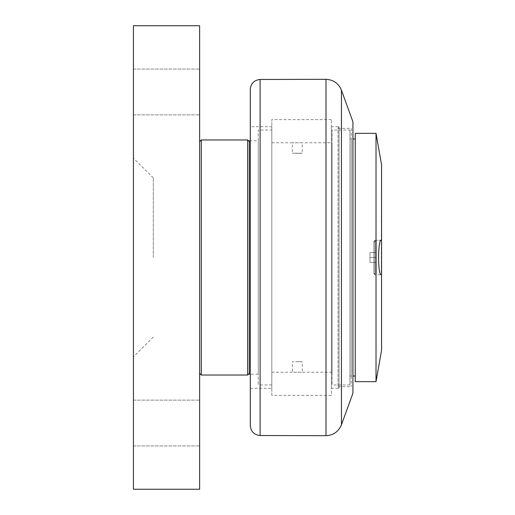 <?xml version="1.0" encoding="UTF-8"?>
<svg xmlns="http://www.w3.org/2000/svg" width="515" height="515" viewBox="0 0 515 515"><rect width="100%" height="100%" fill="white"/><g stroke="black" fill="none" stroke-linecap="round" stroke-linejoin="round"><path stroke-width="0.39" stroke-dasharray="2.58 1.93" d="M153.296 257.5L153.296 177.926L153.296 257.5M133.43 257.5L133.43 158.176L133.43 257.5M199.646 25.75L199.646 489.25L133.43 489.25L133.43 25.75L199.646 25.75M199.646 257.5L199.646 141.625L199.646 257.5M199.646 91.966L199.646 69.062L199.646 91.966M199.646 423.034L199.646 445.939L199.646 423.034M133.43 91.966L133.43 69.062L133.43 91.966M133.43 423.034L133.43 445.939L133.43 423.034M201.301 139.971L201.301 375.029M247.651 375.029L247.651 139.971M249.305 257.5L249.305 141.625L249.305 257.5M297.31 361.672L302.279 361.788L297.31 361.672C284.705 361.929 300.239 361.53 302.279 361.788L302.279 372.216L271.817 372.216L271.817 142.784L271.817 372.216M297.31 153.328L302.279 153.213C300.239 153.47 284.705 153.071 297.31 153.328L292.346 153.213L302.279 153.213L302.279 142.784L292.346 142.784L332.072 142.784L332.072 372.216L332.072 142.784M332.072 372.216L292.346 372.216L292.346 361.788M271.817 130.038L271.817 384.963L271.817 130.038L258.247 130.038L258.247 384.963L258.247 130.038M271.817 384.963L258.247 384.963M258.247 140.795L258.247 374.205L258.247 140.795L250.296 140.795M258.247 374.205L250.296 374.205M249.305 374.205L249.305 140.795M271.817 126.729L271.817 388.271L271.817 126.729L250.296 126.729L250.296 388.271L250.296 126.729M271.817 395.391L271.817 119.609L271.817 395.391L331.409 395.391L331.409 119.609L331.409 395.391M331.409 119.609L271.817 119.609M331.409 388.271L331.409 126.729L331.409 388.271L339.024 388.271L339.024 126.729L331.409 126.729M338.033 127.72L339.024 126.729L339.024 388.271L338.033 387.28L338.033 127.72L338.033 387.28M352.93 393.241L352.93 121.759M352.93 376.021L352.93 138.979L352.93 376.021M250.296 425.59L250.296 89.41M351.275 128.383L351.275 386.617L351.275 128.383L338.033 128.383L338.033 386.617L338.033 128.383M351.275 376.021L351.275 138.979L351.275 376.021L349.949 376.021L349.949 138.979L349.949 376.021M338.033 386.617L351.275 386.617M349.949 130.038L349.949 384.963L349.949 130.038L332.072 130.038L332.072 384.963L332.072 130.038M349.949 384.963L332.072 384.963M355.247 138.979L355.247 376.021L355.247 138.979M355.247 381.654L355.247 133.346M376.021 133.346L376.021 381.654M381.287 240.286L374.946 240.286L373.871 241.361L373.871 273.639L373.871 241.361L374.946 240.286L374.946 274.714L374.946 240.286L374.946 274.714L374.946 240.286L381.57 240.357C377.785 237.125 377.54 275.763 381.287 274.714L381.57 164.8M381.57 350.2L381.57 274.643M373.871 273.639L373.871 241.361L373.871 273.639L376.272 273.639L376.272 241.361L376.272 273.639L376.272 241.361L376.272 273.639L373.871 273.639L374.946 274.714L381.287 274.714L374.946 274.714L373.871 273.639M376.272 257.5L376.272 262.463L376.272 252.537L376.272 257.5L369.982 257.5L369.982 252.537L369.982 262.463L369.982 252.537L369.982 262.463L369.982 257.5L376.272 257.5L376.272 262.463L369.982 262.463L376.272 262.463L376.272 252.537L369.982 252.537L376.272 252.537L376.272 257.5L369.982 257.5L376.272 257.5M376.272 262.463L369.982 262.463L376.272 262.463M376.272 252.537L369.982 252.537L376.272 252.537M260.107 79.477L260.107 435.523M341.445 90.202L341.445 424.798M326.008 435.69L326.008 79.31M153.296 177.926L133.43 158.176M153.296 337.074L133.43 356.824M133.43 445.939L199.646 445.939L133.43 445.939M133.43 400.136L199.646 400.136L133.43 400.136M133.43 114.864L199.646 114.864L133.43 114.864M133.43 69.062L199.646 69.062L133.43 69.062M271.817 142.784L292.346 142.784L292.346 153.213M250.296 388.271L271.817 388.271M349.949 138.979L351.275 138.979M376.272 241.361L373.871 241.361L376.272 241.361"/><path stroke-width="0.77" d="M199.646 489.25L199.646 25.75L133.43 25.75L133.43 489.25L199.646 489.25M201.301 257.5L201.301 139.971L247.651 139.971L247.651 375.029L201.301 375.029L201.301 257.5M250.296 374.205L249.305 374.205L249.305 140.795L250.296 140.795M341.445 90.202L352.93 121.759L352.93 393.241L341.445 424.798L341.445 90.202C338.567 83.359 333.417 79.728 326.008 79.31L326.008 435.69L260.107 435.523L260.107 79.477C254.14 80.121 250.869 83.436 250.296 89.41L250.296 425.59C250.869 431.564 254.14 434.879 260.107 435.523M355.247 376.021L352.93 376.021M376.021 133.346L355.247 133.346L355.247 381.654L376.021 381.654L376.021 133.346L381.57 164.8L381.57 350.2L376.021 381.654M381.57 274.643L381.287 274.714C377.54 275.763 377.785 237.125 381.57 240.357L381.287 240.286M199.646 373.375L201.301 375.029M199.646 141.625L201.301 139.971M249.305 141.625L247.651 139.971M249.305 373.375L247.651 375.029M260.107 79.477L326.008 79.31M341.445 424.798C338.567 431.641 333.417 435.272 326.008 435.69M352.93 138.979L355.247 138.979"/></g></svg>
